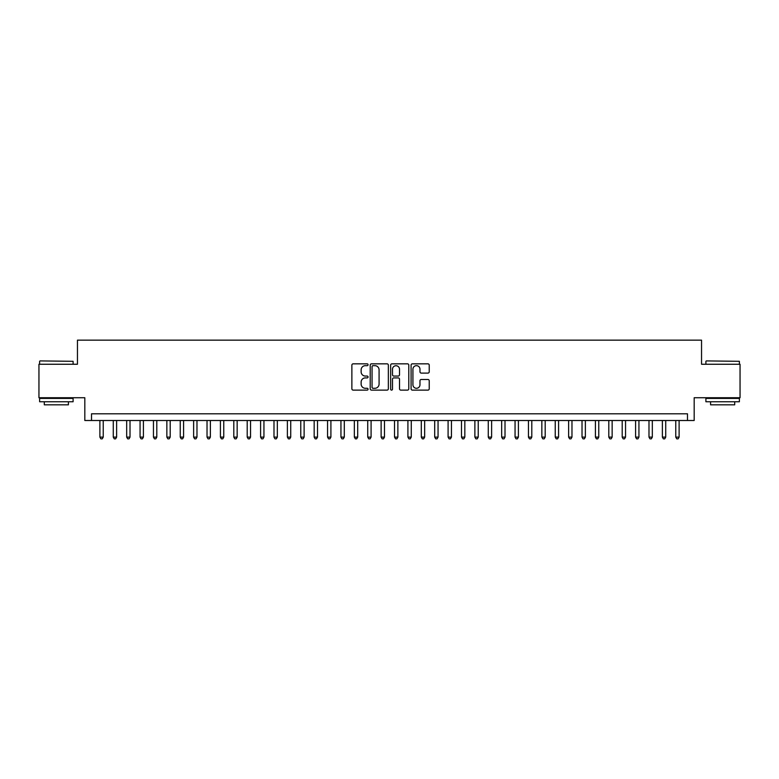 <?xml version="1.0" encoding="UTF-8"?>
<svg xmlns="http://www.w3.org/2000/svg" width="779" height="779" viewBox="0 0 779 779"><rect width="100%" height="100%" fill="white"/><g stroke="black" fill="none" stroke-linecap="round" stroke-linejoin="round"><path stroke-width="1.17" d="M368.068 364.757A0.925 0.925 0 0 0 367.152 363.832L353.189 363.832A1.315 1.315 0 0 0 351.874 365.147L351.874 388.809A1.315 1.315 0 0 0 353.189 390.123L367.152 390.123A0.925 0.925 0 0 0 368.068 389.208A0.925 0.925 0 0 0 367.152 388.283L365.341 388.283A4.207 4.207 0 0 1 361.135 384.076L361.135 382.109A4.207 4.207 0 0 1 365.341 377.903L367.152 377.903A0.925 0.925 0 0 0 368.068 376.978A0.925 0.925 0 0 0 367.152 376.062L365.341 376.062A4.207 4.207 0 0 1 361.135 371.856L361.135 369.879A4.207 4.207 0 0 1 365.341 365.672L367.152 365.672A0.925 0.925 0 0 0 368.068 364.757M427.914 373.102A1.315 1.315 0 0 0 429.229 371.787L429.229 365.147A1.315 1.315 0 0 0 427.914 363.832L412.403 363.832A1.315 1.315 0 0 0 411.088 365.147L411.088 388.809A1.315 1.315 0 0 0 412.403 390.123L427.914 390.123A1.315 1.315 0 0 0 429.229 388.809L429.229 380.795A1.315 1.315 0 0 0 427.914 379.48L421.283 379.48A1.315 1.315 0 0 0 419.969 380.795L419.969 384.768A3.515 3.515 0 0 1 416.453 388.283A3.515 3.515 0 0 1 412.928 384.768L412.928 369.188A3.515 3.515 0 0 1 416.453 365.672A3.515 3.515 0 0 1 419.969 369.188L419.969 371.787A1.315 1.315 0 0 0 421.283 373.102L427.914 373.102M687.487 420.504L694.177 420.504L694.177 397.738L740.05 397.738L740.05 364.251L701.548 364.251L701.548 340.15L77.452 340.15L77.452 364.251L38.95 364.251L38.95 397.738L84.823 397.738L84.823 420.504L687.487 420.504L687.487 413.805L91.513 413.805L91.513 420.504M388.351 365.147A1.315 1.315 0 0 0 387.036 363.832L371.525 363.832A1.315 1.315 0 0 0 370.21 365.147L370.21 388.809A1.315 1.315 0 0 0 371.525 390.123L387.036 390.123A1.315 1.315 0 0 0 388.351 388.809L388.351 365.147M391.964 363.832L407.475 363.832A1.315 1.315 0 0 1 408.79 365.147L408.79 388.809A1.315 1.315 0 0 1 407.475 390.123L400.834 390.123A1.315 1.315 0 0 1 399.52 388.809L399.52 379.217A1.315 1.315 0 0 0 398.205 377.903L393.804 377.903A1.315 1.315 0 0 0 392.489 379.217L392.489 389.208A0.925 0.925 0 0 1 391.574 390.123A0.925 0.925 0 0 1 390.649 389.208L390.649 365.147A1.315 1.315 0 0 1 391.964 363.832M372.966 365.672A0.925 0.925 0 0 0 372.05 366.597L372.05 387.367A0.925 0.925 0 0 0 372.966 388.283L374.874 388.283A4.207 4.207 0 0 0 379.081 384.076L379.081 369.879A4.207 4.207 0 0 0 374.874 365.672L372.966 365.672M399.52 369.256A3.515 3.515 0 0 0 396.005 365.74A3.515 3.515 0 0 0 392.489 369.256L392.489 374.748A1.315 1.315 0 0 0 393.804 376.062L398.205 376.062A1.315 1.315 0 0 0 399.52 374.748L399.52 369.256M99.887 420.504L99.887 437.107L103.237 437.107L103.237 420.504M103.237 437.107L102.234 438.85L100.89 438.85L99.887 437.107M40.021 360.911L73.099 361.31L40.021 360.911M56.361 401.75L39.622 401.75L39.622 398.41L73.099 398.41L73.099 401.75L56.361 401.75M68.416 401.75L68.416 404.837L44.306 404.837L44.306 401.75M706.3 360.911L739.378 361.31L706.3 360.911M722.639 401.75L705.901 401.75L705.901 398.41L739.378 398.41L739.378 401.75L722.639 401.75M734.694 401.75L734.694 404.837L710.584 404.837L710.584 401.75M113.276 420.504L113.276 437.107L116.626 437.107L116.626 420.504M116.626 437.107L115.623 438.85L114.279 438.85L113.276 437.107M126.675 420.504L126.675 437.107L130.015 437.107L130.015 420.504M130.015 437.107L129.012 438.85L127.678 438.85L126.675 437.107M140.064 420.504L140.064 437.107L143.414 437.107L143.414 420.504M143.414 437.107L142.411 438.85L141.067 438.85L140.064 437.107M153.453 420.504L153.453 437.107L156.803 437.107L156.803 420.504M156.803 437.107L155.8 438.85L154.456 438.85L153.453 437.107M166.852 420.504L166.852 437.107L170.202 437.107L170.202 420.504M170.202 437.107L169.189 438.85L167.855 438.85L166.852 437.107M180.241 420.504L180.241 437.107L183.591 437.107L183.591 420.504M183.591 437.107L182.588 438.85L181.244 438.85L180.241 437.107M193.63 420.504L193.63 437.107L196.98 437.107L196.98 420.504M196.98 437.107L195.977 438.85L194.643 438.85L193.63 437.107M207.029 420.504L207.029 437.107L210.379 437.107L210.379 420.504M210.379 437.107L209.366 438.85L208.032 438.85L207.029 437.107M220.418 420.504L220.418 437.107L223.768 437.107L223.768 420.504M223.768 437.107L222.765 438.85L221.421 438.85L220.418 437.107M233.807 420.504L233.807 437.107L237.157 437.107L237.157 420.504M237.157 437.107L236.154 438.85L234.82 438.85L233.807 437.107M247.206 420.504L247.206 437.107L250.556 437.107L250.556 420.504M250.556 437.107L249.553 438.85L248.209 438.85L247.206 437.107M260.595 420.504L260.595 437.107L263.945 437.107L263.945 420.504M263.945 437.107L262.942 438.85L261.598 438.85L260.595 437.107M273.994 420.504L273.994 437.107L277.334 437.107L277.334 420.504M277.334 437.107L276.331 438.85L274.997 438.85L273.994 437.107M287.383 420.504L287.383 437.107L290.733 437.107L290.733 420.504M290.733 437.107L289.73 438.85L288.386 438.85L287.383 437.107M300.772 420.504L300.772 437.107L304.122 437.107L304.122 420.504M304.122 437.107L303.119 438.85L301.775 438.85L300.772 437.107M314.171 420.504L314.171 437.107L317.511 437.107L317.511 420.504M317.511 437.107L316.508 438.85L315.174 438.85L314.171 437.107M327.56 420.504L327.56 437.107L330.909 437.107L330.909 420.504M330.909 437.107L329.906 438.85L328.563 438.85L327.56 437.107M340.949 420.504L340.949 437.107L344.299 437.107L344.299 420.504M344.299 437.107L343.296 438.85L341.952 438.85L340.949 437.107M354.348 420.504L354.348 437.107L357.697 437.107L357.697 420.504M357.697 437.107L356.685 438.85L355.351 438.85L354.348 437.107M367.737 420.504L367.737 437.107L371.086 437.107L371.086 420.504M371.086 437.107L370.083 438.85L368.74 438.85L367.737 437.107M381.126 420.504L381.126 437.107L384.475 437.107L384.475 420.504M384.475 437.107L383.472 438.85L382.138 438.85L381.126 437.107M394.525 420.504L394.525 437.107L397.874 437.107L397.874 420.504M397.874 437.107L396.862 438.85L395.528 438.85L394.525 437.107M407.914 420.504L407.914 437.107L411.263 437.107L411.263 420.504M411.263 437.107L410.26 438.85L408.917 438.85L407.914 437.107M421.303 420.504L421.303 437.107L424.652 437.107L424.652 420.504M424.652 437.107L423.649 438.85L422.315 438.85L421.303 437.107M434.701 420.504L434.701 437.107L438.051 437.107L438.051 420.504M438.051 437.107L437.048 438.85L435.704 438.85L434.701 437.107M448.091 420.504L448.091 437.107L451.44 437.107L451.44 420.504M451.44 437.107L450.437 438.85L449.094 438.85L448.091 437.107M461.489 420.504L461.489 437.107L464.829 437.107L464.829 420.504M464.829 437.107L463.826 438.85L462.492 438.85L461.489 437.107M474.878 420.504L474.878 437.107L478.228 437.107L478.228 420.504M478.228 437.107L477.225 438.85L475.881 438.85L474.878 437.107M488.267 420.504L488.267 437.107L491.617 437.107L491.617 420.504M491.617 437.107L490.614 438.85L489.27 438.85L488.267 437.107M501.666 420.504L501.666 437.107L505.006 437.107L505.006 420.504M505.006 437.107L504.003 438.85L502.669 438.85L501.666 437.107M515.055 420.504L515.055 437.107L518.405 437.107L518.405 420.504M518.405 437.107L517.402 438.85L516.058 438.85L515.055 437.107M528.444 420.504L528.444 437.107L531.794 437.107L531.794 420.504M531.794 437.107L530.791 438.85L529.447 438.85L528.444 437.107M541.843 420.504L541.843 437.107L545.193 437.107L545.193 420.504M545.193 437.107L544.18 438.85L542.846 438.85L541.843 437.107M555.232 420.504L555.232 437.107L558.582 437.107L558.582 420.504M558.582 437.107L557.579 438.85L556.235 438.85L555.232 437.107M568.621 420.504L568.621 437.107L571.971 437.107L571.971 420.504M571.971 437.107L570.968 438.85L569.634 438.85L568.621 437.107M582.02 420.504L582.02 437.107L585.37 437.107L585.37 420.504M585.37 437.107L584.357 438.85L583.023 438.85L582.02 437.107M595.409 420.504L595.409 437.107L598.759 437.107L598.759 420.504M598.759 437.107L597.756 438.85L596.412 438.85L595.409 437.107M608.798 420.504L608.798 437.107L612.148 437.107L612.148 420.504M612.148 437.107L611.145 438.85L609.811 438.85L608.798 437.107M622.197 420.504L622.197 437.107L625.547 437.107L625.547 420.504M625.547 437.107L624.544 438.85L623.2 438.85L622.197 437.107M635.586 420.504L635.586 437.107L638.936 437.107L638.936 420.504M638.936 437.107L637.933 438.85L636.589 438.85L635.586 437.107M648.985 420.504L648.985 437.107L652.325 437.107L652.325 420.504M652.325 437.107L651.322 438.85L649.988 438.85L648.985 437.107M662.374 420.504L662.374 437.107L665.724 437.107L665.724 420.504M665.724 437.107L664.721 438.85L663.377 438.85L662.374 437.107M675.763 420.504L675.763 437.107L679.113 437.107L679.113 420.504M679.113 437.107L678.11 438.85L676.766 438.85L675.763 437.107M39.622 364.251L39.622 361.31M47.256 398.41L47.256 397.738M65.465 398.41L65.465 397.738M73.099 364.251L73.099 361.31M705.901 364.251L705.901 361.31M713.535 398.41L713.535 397.738M731.744 398.41L731.744 397.738M739.378 364.251L739.378 361.31"/></g></svg>
